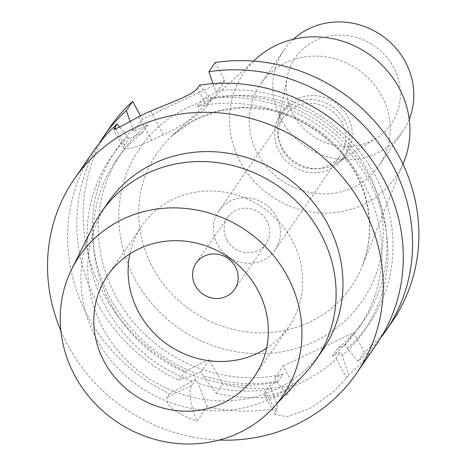 <?xml version="1.0" encoding="UTF-8"?>
<svg xmlns="http://www.w3.org/2000/svg" width="467" height="467" viewBox="0 0 467 467"><rect width="100%" height="100%" fill="white"/><g stroke="black" fill="none" stroke-linecap="round" stroke-linejoin="round"><path stroke-width="0.35" stroke-dasharray="2.33 1.75" d="M203.192 375.824L201.043 371.855L209.444 359.678L222.666 384.131L216.326 393.319L203.192 375.824A153.491 143.643 -145.4 0 0 276.587 381.603L274.724 378.165L283.125 365.988L293.626 385.415A171.325 160.333 34.6 0 1 222.666 384.131M392.046 321.845A171.325 160.333 34.6 0 1 364.377 352.106L353.875 332.685L283.125 365.988M215.194 62.52L224.831 80.342L142.289 119.202L140.462 115.822M209.444 359.678L185.183 371.102A171.325 160.333 34.6 0 1 110.014 127.263M404.095 161.284A92.092 86.185 -145.4 0 1 325.878 213.098A92.092 86.185 -145.4 0 1 240.511 162.271A92.092 86.185 34.6 0 1 255.84 59M257.831 154.116A71.953 67.341 34.6 0 1 260.51 84.107A71.953 67.341 34.6 0 1 381.644 95.823A71.953 67.341 -145.4 0 1 378.965 165.832A71.953 67.341 -145.4 0 1 257.831 154.116M409.232 119.173A71.953 67.341 -145.4 0 1 402.554 131.641A71.953 67.341 -145.4 0 1 281.42 119.926A71.953 67.341 34.6 0 1 284.099 49.916A71.953 67.341 34.6 0 1 293.387 39.246M293.212 114.374A58.252 54.516 34.6 0 1 287.287 76.839A58.252 54.516 34.6 0 1 334.565 35.27A58.252 54.516 34.6 0 1 393.442 67.184A58.252 54.516 34.6 0 1 376.25 138.22A58.252 54.516 34.6 0 1 293.212 114.374M336.403 163.252A38.218 35.766 -145.4 0 1 281.916 147.607A38.218 35.766 34.6 0 1 278.034 122.979A38.218 35.766 34.6 0 1 283.341 110.422A38.218 35.766 34.6 0 1 347.682 116.645A38.218 35.766 -145.4 0 1 346.257 153.83A38.218 35.766 -145.4 0 1 336.403 163.252L376.25 138.22M280.597 114.397A38.218 35.766 34.6 0 0 279.178 151.582A38.218 35.766 -145.4 0 0 343.514 157.805A38.218 35.766 -145.4 0 0 344.938 120.62A38.218 35.766 34.6 0 0 280.597 114.397L283.341 110.422M282.576 149.977A34.266 32.065 34.6 0 1 283.854 116.645A34.266 32.065 34.6 0 1 341.535 122.22A34.266 32.065 -145.4 0 1 340.262 155.558A34.266 32.065 -145.4 0 1 282.576 149.977M275.121 249.979A34.266 32.065 -145.4 0 1 217.435 244.399A34.266 32.065 34.6 0 1 218.714 211.061A34.266 32.065 34.6 0 1 276.394 216.641A34.266 32.065 -145.4 0 1 275.121 249.979L340.262 155.558M226.869 239.956A23.297 21.803 34.6 0 1 227.738 217.289A23.297 21.803 34.6 0 1 266.961 221.084A23.297 21.803 34.6 0 1 266.097 243.751A23.297 21.803 34.6 0 1 226.869 239.956M129.879 253.925A89.086 83.371 34.6 0 1 142.044 225.643A89.086 83.371 34.6 0 1 292.021 240.155A89.086 83.371 -145.4 0 1 288.705 326.83A89.086 83.371 -145.4 0 1 266.587 348.242M93.056 226.232A130.235 121.881 34.6 0 0 96.471 338.925A130.235 121.881 -145.4 0 0 305.546 372.835M322.574 350.197A130.235 121.881 -145.4 0 1 103.33 328.984A130.235 121.881 34.6 0 1 108.175 202.275M219.169 440.066A171.325 160.333 -145.4 0 1 67.984 345.627A171.325 160.333 34.6 0 1 60.868 330.852M195.901 379.309L191.616 385.52A41.119 12.726 64.8 0 0 197.027 421.292L207.062 406.745A171.325 160.333 -145.4 0 0 278.028 408.03L271.444 389.058A153.491 143.643 34.6 0 1 198.049 383.279L195.901 379.309L169.579 393.716A171.325 160.333 -145.4 0 1 88.035 316.562A171.325 160.333 34.6 0 1 94.41 149.878M191.966 381.16A153.491 143.643 34.6 0 1 127.865 137.193L119.669 127.187M127.865 137.193L128.746 138.833L124.461 145.044A41.119 6.929 -28.4 0 0 123.667 147.946A41.119 6.929 -28.4 0 0 151.612 140.316L163.397 134.765A41.119 6.929 -28.4 0 0 207.004 106.184L197.366 88.356M130.077 121.356L133.889 131.379L142.289 119.202M199.59 85.134L210.401 98.333A153.491 143.643 34.6 0 1 371.177 185.136A153.491 143.643 34.6 0 1 342.188 355.755L348.773 374.727A171.325 160.333 -145.4 0 0 376.443 344.459M207.062 406.745L198.049 383.279M380.891 337.623A171.325 160.333 34.6 0 1 358.037 361.295L347.331 348.3L345.475 344.856L353.875 332.685M358.037 361.295L364.377 352.106M342.188 355.755L340.332 352.311L332.136 356.169L337.279 348.715L345.475 344.856M277.777 381.761L282.92 374.306A147.339 137.888 34.6 0 1 126.855 313.795A147.339 137.888 34.6 0 1 121.356 153.059A147.339 137.888 34.6 0 1 147.981 124.742L142.838 132.196A147.339 137.888 -145.4 0 0 116.213 160.514A147.339 137.888 -145.4 0 0 121.712 321.249A147.339 137.888 -145.4 0 0 277.777 381.761L269.582 385.619L265.297 391.831A41.119 6.929 -28.4 0 0 264.503 394.732A41.119 6.929 -28.4 0 0 298.174 384.306A41.119 6.929 -28.4 0 0 336.047 358.522L340.332 352.311M265.297 391.831L275.799 411.258L275.244 414.591L287.456 416.634L310.812 408.047L333.742 391.521L346.549 377.949L348.773 374.727M282.92 374.306L274.724 378.165M276.587 381.603L287.287 394.603L293.626 385.415M275.799 411.258L278.028 408.03M271.444 389.058L269.582 385.619M287.287 394.603A171.325 160.333 34.6 0 1 216.326 393.319M185.183 371.102L178.843 380.29A171.325 160.333 34.6 0 1 99.226 143.293M213.016 83.64L216.431 92.519L202.339 99.156A147.339 137.888 34.6 0 1 358.405 159.667A147.339 137.888 34.6 0 1 363.904 320.403A147.339 137.888 34.6 0 1 337.279 348.715M347.331 348.3A153.491 143.643 -145.4 0 0 376.32 177.682A153.491 143.643 -145.4 0 0 215.544 90.884M133.007 129.738A153.491 143.643 -145.4 0 0 197.109 373.705L178.843 380.29M201.043 371.855L197.109 373.705M147.981 124.742L133.889 131.379M332.136 356.169A147.339 137.888 -145.4 0 0 358.761 327.857A147.339 137.888 -145.4 0 0 353.262 167.122A147.339 137.888 -145.4 0 0 197.197 106.61L202.339 99.156M210.401 98.333L211.288 99.973L197.197 106.61M142.838 132.196L128.746 138.833M211.288 99.973L207.004 106.184M216.431 92.519L224.831 80.342M169.579 393.716L167.355 396.938C164.18 404.457 174.074 412.577 197.027 421.292M134.928 279.213A134.951 126.294 -145.4 0 0 314.297 341.564A134.951 126.294 -145.4 0 0 367.132 169.895A134.951 126.294 -145.4 0 0 187.763 107.544A134.951 126.294 -145.4 0 0 134.928 279.213M253.569 61.084L172.405 135.541A117.871 110.311 34.6 0 0 152.785 267.719A117.871 110.311 -145.4 0 0 262.045 332.778A117.871 110.311 -145.4 0 0 362.159 266.459A117.871 110.311 -145.4 0 0 355.597 172.235A117.871 110.311 34.6 0 0 172.405 135.541L193.11 120.795L217.155 111.304L243.278 107.608L270.072 109.967L296.06 118.285L319.802 132.132L339.982 150.742L355.486 173.076C371.615 204.394 373.839 235.52 362.159 266.459L402.951 164.15M124.461 145.044L115.886 129.178M336.047 358.522L346.549 377.949M163.397 134.765L150.613 111.117M151.612 140.316L138.822 116.668M167.355 396.938L191.616 385.52M284.099 49.916L260.51 84.107M402.554 131.641L378.965 165.832M278.034 122.979L287.287 76.839M343.514 157.805L346.257 153.83M218.714 211.061L283.854 116.645M196.198 263.003L227.738 217.289M234.551 289.47L266.097 243.751M107.76 275.337L142.044 225.643M358.761 327.857L363.904 320.403M116.213 160.514L121.356 153.059M123.667 147.946L113.75 129.61M275.238 414.597L264.503 394.732M254.416 376.519L288.705 326.83"/><path stroke-width="0.7" d="M385.707 331.033A171.325 160.333 34.6 0 0 382.631 148.833A171.325 160.333 34.6 0 0 208.854 71.708L215.194 62.52A171.325 160.333 34.6 0 1 388.97 139.645A171.325 160.333 34.6 0 1 392.046 321.845L385.707 331.033A171.325 160.333 34.6 0 1 380.891 337.623M99.226 143.293A171.325 160.333 34.6 0 1 103.674 136.452L110.014 127.263A171.325 160.333 34.6 0 1 132.651 101.38L140.462 115.822M253.569 61.084L255.84 59A92.092 86.185 34.6 0 1 398.964 87.668A92.092 86.185 -145.4 0 1 404.095 161.284L402.951 164.15M293.387 39.246A71.953 67.341 34.6 0 1 405.228 61.638A71.953 67.341 -145.4 0 1 409.232 119.173M195.329 285.676A23.297 21.803 34.6 0 1 196.198 263.003A23.297 21.803 34.6 0 1 235.421 266.797A23.297 21.803 -145.4 0 1 234.551 289.47A23.297 21.803 -145.4 0 1 195.329 285.676M266.587 348.242A89.086 83.371 -145.4 0 1 138.728 312.318A89.086 83.371 34.6 0 1 129.879 253.925M104.445 362.013A89.086 83.371 34.6 0 1 107.76 275.337A89.086 83.371 34.6 0 1 257.731 289.849A89.086 83.371 34.6 0 1 254.416 376.519A89.086 83.371 34.6 0 1 104.445 362.013M71.72 269.15A123.364 115.454 34.6 0 0 74.954 375.894A123.364 115.454 -145.4 0 0 272.997 408.018A123.364 115.454 -145.4 0 0 287.223 275.962A123.364 115.454 34.6 0 0 177.513 207.932A123.364 115.454 34.6 0 0 71.72 269.15L93.056 226.232A130.235 121.881 34.6 0 1 101.316 212.216A130.235 121.881 34.6 0 1 320.56 233.424A130.235 121.881 -145.4 0 1 315.715 360.133L322.574 350.197A130.235 121.881 -145.4 0 0 327.42 223.489A130.235 121.881 34.6 0 0 108.175 202.275L101.316 212.216M272.997 408.018L305.546 372.835A130.235 121.881 -145.4 0 0 315.715 360.133M60.868 330.852A171.325 160.333 34.6 0 1 74.358 178.943A171.325 160.333 34.6 0 1 362.766 206.846A171.325 160.333 -145.4 0 1 356.391 373.53L376.443 344.459A171.325 160.333 -145.4 0 0 382.817 177.781A171.325 160.333 34.6 0 0 199.59 85.134L197.366 88.356C193.402 94.696 169.877 102.915 150.613 111.117A171.325 160.333 34.6 0 0 138.822 116.668L120.895 126.499L113.75 129.61L117.048 123.994A171.325 160.333 34.6 0 0 94.41 149.878L74.358 178.943M219.169 440.066A171.325 160.333 -145.4 0 0 356.391 373.53M119.669 127.187L117.048 123.994M130.077 121.356L126.312 110.568L132.651 101.38M103.674 136.452A171.325 160.333 34.6 0 1 126.312 110.568M208.854 71.708L213.016 83.64M115.886 129.178L114.824 127.217"/></g></svg>
